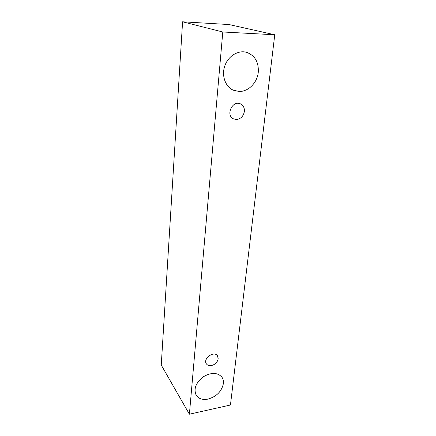 <?xml version="1.0" encoding="UTF-8"?>
<svg xmlns="http://www.w3.org/2000/svg" width="436" height="436" viewBox="0 0 436 436"><rect width="100%" height="100%" fill="white"/><g stroke="black" fill="none" stroke-linecap="round" stroke-linejoin="round"><path stroke-width="0.65" d="M244.378 111.431C243.435 116.292 240.759 118.984 236.339 119.508L233.364 118.799C225.292 115.05 232.688 99.757 240.612 103.931C243.348 105.419 244.601 107.915 244.378 111.431M239.179 91.467L233.424 90.247C225.423 86.862 221.33 75.76 224.796 65.896C228.164 55.993 238.383 49.786 246.841 52.402C255.033 55.645 258.842 62.272 258.27 72.294C257.267 82.742 248.302 91.745 239.179 91.467M208.048 399.098C202.62 400.112 198.663 398.826 196.189 395.245C193.47 389.016 195.759 382.922 203.056 376.955C211.1 372.202 217.39 372.273 221.913 377.162C223.156 378.977 223.646 381.124 223.385 383.598C221.717 391.37 216.605 396.537 208.048 399.098M211.438 365.57C209.209 365.94 207.541 365.395 206.446 363.935C202.533 358.833 213.994 350.375 217.466 355.771L218.191 358.752C217.46 362.245 215.21 364.518 211.438 365.57M189.398 414.2L222.791 31.992L274.751 34.766L230.448 405.011L189.398 414.2L161.249 365.057L182.586 21.8L229.047 24.547L274.751 34.766M182.586 21.8L222.791 31.992"/></g></svg>
